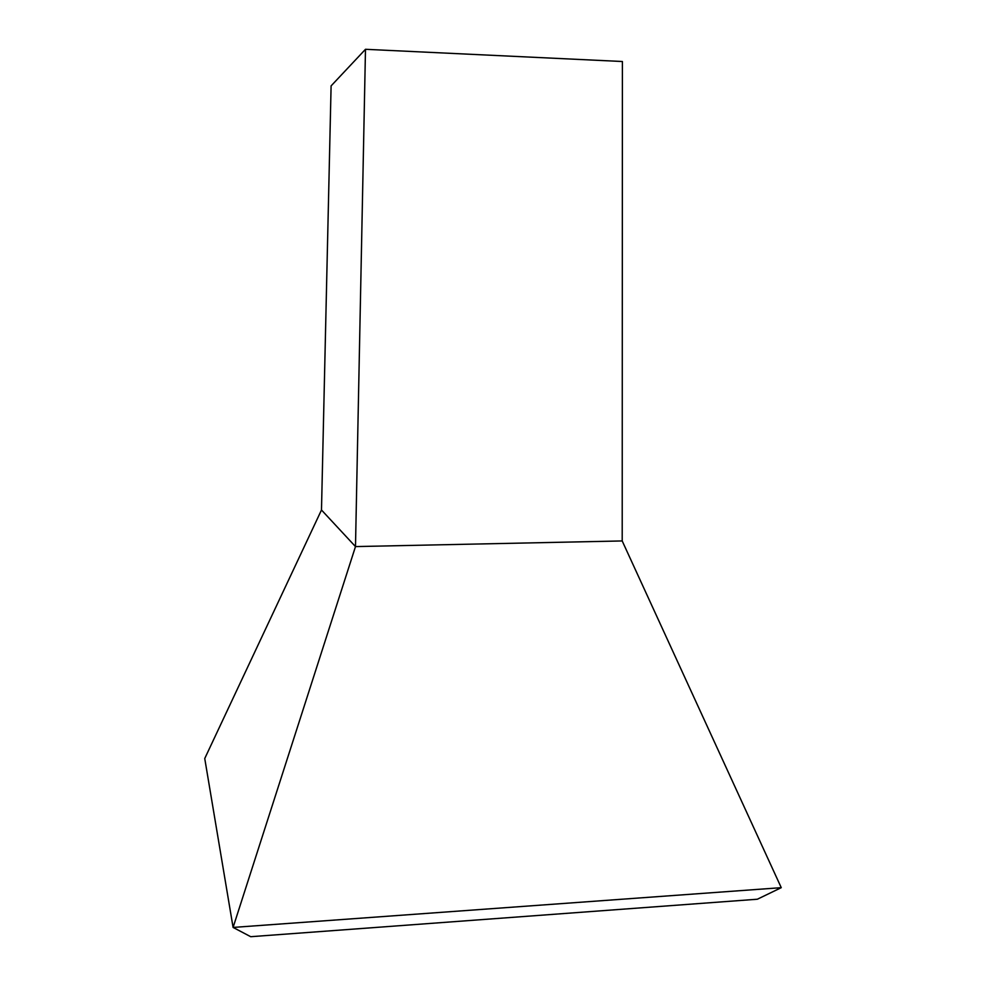 <?xml version="1.0" encoding="UTF-8"?>
<svg xmlns="http://www.w3.org/2000/svg" width="986" height="986" viewBox="0 0 986 986"><rect width="100%" height="100%" fill="white"/><g stroke="black" fill="none" stroke-linecap="round" stroke-linejoin="round"><path stroke-width="1.48" d="M622.203 540.944L622.4 61.514L365.486 49.3L331.099 85.893L321.485 509.996L355.49 546.589L622.203 540.944L781.257 887.671L233.09 927.432L250.715 936.7L757.334 899.232L781.257 887.671M365.486 49.3L355.49 546.589L233.09 927.432L204.743 758.517L321.485 509.996"/></g></svg>
